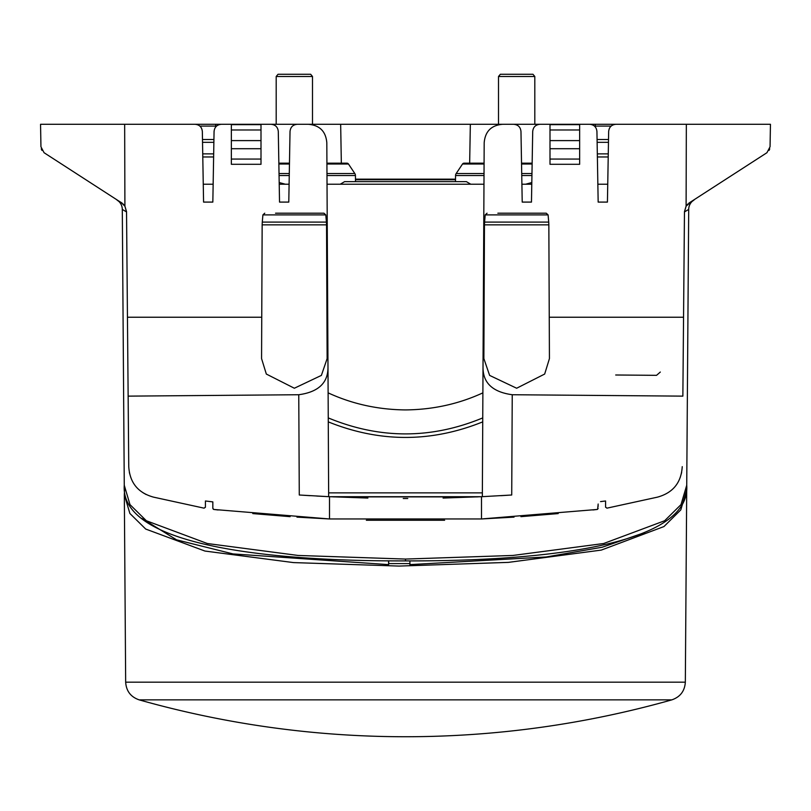 <?xml version="1.0" encoding="UTF-8"?>
<svg xmlns="http://www.w3.org/2000/svg" width="811" height="811" viewBox="0 0 811 811"><rect width="100%" height="100%" fill="white"/><g stroke="black" fill="none" stroke-linecap="round" stroke-linejoin="round"><path stroke-width="1.22" d="M687.9 203.946L686.106 206.176L686.339 124.286L616.066 124.286C611.565 124.641 609.091 127.074 608.655 131.564L607.429 202.091L598.163 202.091L596.937 131.564C596.49 127.074 594.027 124.641 589.526 124.286L540.116 124.286C535.615 124.641 533.141 127.074 532.705 131.564L531.469 202.091L522.213 202.091L520.976 131.564C520.54 127.074 518.067 124.641 513.566 124.286L502.719 124.286C491.354 125.208 485.181 131.352 484.187 142.716L482.88 392.859C458.813 403.969 433.023 409.656 405.5 409.92C377.977 409.656 352.187 403.969 328.12 392.859M261.75 317.233L127.449 317.233L126.536 211.894L124.904 206.197L124.661 124.286L194.934 124.286C199.435 124.641 201.909 127.074 202.344 131.564L203.571 202.091L212.837 202.091L214.063 131.564C214.509 127.074 216.973 124.641 221.474 124.286L270.884 124.286C275.385 124.641 277.859 127.074 278.295 131.564L279.531 202.091L288.787 202.091L290.024 131.564C290.46 127.074 292.933 124.641 297.434 124.286L270.884 124.286M326.945 317.233L327.725 317.233L326.813 142.716C325.819 131.352 319.646 125.208 308.281 124.286L297.434 124.286M231.358 129.983L231.358 124.651L261 124.651L261 129.983L231.358 129.983L231.358 164.298L261 164.298L261 129.983M327.725 317.233L327.989 367.829C327.847 383.116 318.105 392.088 298.762 394.734L299.279 495.004L329.499 496.707L481.501 496.707L511.721 495.004L512.238 394.734L682.862 396.133L683.551 317.233L549.25 317.233M127.449 317.233L128.138 396.133L298.762 394.734M261.568 358.604L266.332 374.053L294.352 388.236L321.389 375.402L327.127 358.604L326.539 224.85L262.156 224.85L261.568 358.604M328.262 421.061L328.394 445.675M328.516 469.174L328.648 493.443M328.262 419.49L328.262 420.27M316.807 496.058L328.658 496.667L327.989 367.829M328.648 493.99L328.648 494.578M482.352 493.433L482.363 492.875L328.637 492.875M482.352 494.578L482.352 493.99M328.658 496.667L367.88 498.055M403.249 498.491L407.751 498.491M443.09 498.055L482.342 496.667L483.275 317.233L484.055 317.233M482.363 492.875L482.484 469.174M482.606 445.665L482.738 421.061M328.273 421.872C379.781 442.613 431.259 442.613 482.727 421.872M482.738 420.27L482.738 419.49M691.611 201.422L686.096 206.197L684.474 211.884L683.551 317.233M550 129.983L550 124.651L579.642 124.651L579.642 129.983L550 129.983L550 164.298L579.642 164.298L579.642 129.983M483.011 367.829C483.153 383.116 492.895 392.088 512.238 394.734M516.648 388.236L544.668 374.053L549.432 358.604L548.844 224.85L484.461 224.85L483.873 358.604L489.611 375.402L516.648 388.236M683.004 379.295L682.862 396.133M683.754 294.302L684.464 211.935L688.701 209.4A11.111 11.111 90 0 1 694.115 199.932L693.212 200.469M686.339 124.286L770.45 124.286L770.055 146.791L766.922 152.721L688.863 203.125M686.096 206.197L684.474 211.61M540.116 124.286L308.281 124.286M248.034 124.286L131.656 124.286M124.661 124.286L40.55 124.286L40.945 146.791L44.078 152.721L119.369 201.402M642.525 124.286L553.954 124.286M516.648 124.286L537.034 124.286M455.6 175.024L455.559 175.551A3.7 3.7 0 0 1 456.177 173.534L462.523 164.015A1.855 1.855 0 0 1 464.064 163.183L484.086 163.183L469.66 163.183L470.339 124.286M455.539 177.954L455.539 177.021M455.549 176.757L455.559 175.551A3.7 3.7 0 0 1 456.177 173.534L484.035 173.534M455.529 179.16L355.471 179.16L355.482 179.768L455.518 179.768L455.529 179.16M355.461 177.954L355.461 177.021M355.451 176.757L355.4 175.024M340.661 124.286L341.34 163.183L346.936 163.183L326.914 163.183M592.547 124.286L592.537 124.924M595.254 126.992L595.264 126.08L595.254 126.992M595.294 124.782L595.264 126.08L611.23 126.08M285.371 184.219L279.187 182.546M340.225 184.219L344.614 181.644L466.386 181.644L470.775 184.219M531.813 182.546L525.629 184.219M215.736 126.08L215.706 124.286L215.746 126.992L215.736 126.08L199.77 126.08M218.463 124.924L218.453 124.286M278.852 163.183L289.466 163.183M326.924 164.015L348.477 164.015A1.855 1.855 0 0 0 346.936 163.183A1.855 1.855 0 0 1 348.477 164.015L354.823 173.534A3.7 3.7 0 0 1 355.441 175.551L355.502 181.644M455.498 181.644L455.559 175.551L484.015 175.551M521.534 163.183L532.148 163.183M126.526 211.6L124.914 206.207L121.052 202.395L116.885 199.932L118.974 201.544M124.894 206.176L123.1 203.946M122.137 203.125L121.052 202.395M127.256 294.434L126.536 211.935L122.299 209.4A11.111 11.111 90 0 0 116.885 199.932M405.5 559.063L405.5 560.898C251.663 561.344 120.028 541.809 124.265 485.231L129.993 504.624L146.365 520.753L207.342 543.522L298.124 555.454L405.5 559.063L512.887 555.454L603.678 543.512L664.635 520.753L680.997 504.624L686.735 485.231L688.701 209.4M213.364 509.308L212.837 508.365L213.82 509.46L218.179 509.977M252.779 513.586L290.085 516.658M296.958 517.124L329.54 518.969M366.349 520.256L444.641 520.256M210.617 501.624L212.827 501.887L212.837 504.026M212.837 505.689L212.837 506.257M127.996 379.426L128.756 466.649C129.77 482.697 138.032 492.865 153.543 497.143L204.078 508.162L205.426 507.078L205.426 505.091M205.426 504.564L205.426 503.002M205.416 507.25L204.078 508.162M129.354 472.489L130.835 477.618M143.091 492.784L146.112 494.517M680.165 477.618L681.645 472.489M605.574 505.091L605.584 507.25M605.574 507.078L606.922 508.162L605.574 507.068L605.574 500.985L600.556 501.603M605.574 503.002L605.574 504.564M598.163 506.257L598.163 505.689M598.163 504.026L597.646 509.298M592.882 509.967L597.18 509.46L598.163 508.365M481.46 518.969L514.042 517.124M520.926 516.658L558.211 513.586M644.644 532.584L602.208 547.222L546.198 556.975L409.869 564.618L409.93 560.898M141.844 518.422L176.575 539.832L233.031 553.923L388.601 564.618L388.722 563.594L410.021 563.594M124.58 489.935L124.326 494.649L129.872 513.454L145.716 529.056L204.919 551.044L293.511 562.591L399.022 566.078L508.406 562.378L601.306 550.091L663.956 526.562L680.794 509.886L686.704 489.844L686.653 487.462M388.722 563.584L388.672 560.817M388.54 560.817L388.601 564.618M597.18 509.46L481.501 518.959L329.499 518.959L213.82 509.46M205.426 507.068L205.426 500.985L212.837 501.887L212.837 508.365M128.756 466.649L128.138 396.133M299.279 495.004L300.496 495.075M301.256 495.126L310.167 495.683M500.833 495.683L509.663 495.136M510.504 495.075L511.721 495.004M606.922 508.162L657.457 497.143C672.968 492.865 681.23 482.697 682.244 466.649M769.031 150.42A7.411 7.411 0 0 0 769.73 148.839M41.27 148.839A7.411 7.411 0 0 0 41.969 150.42M278.041 74.267L310.654 74.267L278.041 74.267L276.196 76.487L312.499 76.487L312.499 124.286M500.346 74.267L532.959 74.267L500.346 74.267L498.501 76.487L534.804 76.487L534.804 124.286M548.094 214.895L548.723 222.092L484.583 222.092L485.211 214.895L548.094 214.895L546.249 213.202L497.853 213.202M516.648 213.202L535.453 213.202M508.811 495.186L505.841 495.379M502.729 495.572L501.279 495.653M325.789 214.895L326.417 222.092L262.277 222.092L262.906 214.895L325.789 214.895L323.944 213.202L275.547 213.202M294.352 213.202L313.147 213.202M309.498 495.643L308.342 495.572M305.098 495.369L302.31 495.197M327.026 184.219L483.974 184.219M521.899 184.219L531.783 184.219M597.849 184.219L607.743 184.219M203.257 184.219L213.151 184.219M279.217 184.219L289.101 184.219M660.316 372.046L656.545 375.331L615.701 374.996M482.748 417.908C431.249 439.227 379.751 439.227 328.252 417.908M202.791 156.959L213.486 156.959M597.372 156.959L608.209 156.959M202.476 139.512L213.932 139.512M213.881 142.32L202.527 142.32M289.253 175.551L279.065 175.551M326.965 173.534L354.823 173.534A3.7 3.7 0 0 1 355.441 175.551L326.985 175.551M462.523 164.015A1.855 1.855 0 0 1 464.064 163.183L462.523 164.015L484.076 164.015M521.716 173.534L531.975 173.534M531.935 175.551L521.747 175.551M279.025 173.534L289.284 173.534M289.456 164.015L278.862 164.015M532.138 164.015L521.544 164.015M202.73 153.877L213.678 153.877M597.322 153.877L608.27 153.877M608.473 142.32L597.119 142.32M597.068 139.512L608.524 139.512M685.336 682.163C684.748 691.053 680.257 696.953 671.843 699.863L139.157 699.863C130.743 696.953 126.252 691.053 125.664 682.163L685.336 682.163L686.704 489.844M329.499 518.959L329.499 496.707M481.501 518.959L481.501 496.707M550 140.607L579.642 140.607M579.642 148.717L550 148.717M550 159.068L579.642 159.068M231.358 140.607L261 140.607M261 148.717L231.358 148.717M231.358 159.068L261 159.068M333.645 496.9L477.355 496.9M692.158 201.412L694.115 199.932M692.614 200.824L689.958 202.395M124.265 485.231L122.299 209.4M405.5 560.898C559.337 561.344 690.972 541.809 686.735 485.231M139.157 699.863A980.367 980.367 0 0 0 671.843 699.863M125.664 682.163L124.326 494.649M276.196 76.487L276.196 124.286M310.654 74.267L312.499 76.487M498.501 76.487L498.501 124.286M532.959 74.267L534.804 76.487M484.583 222.092L484.461 224.85M548.723 222.092L548.844 224.85M485.211 214.895L487.056 213.202M326.417 222.092L326.539 224.85M262.277 222.092L262.156 224.85M262.906 214.895L264.751 213.202"/></g></svg>
